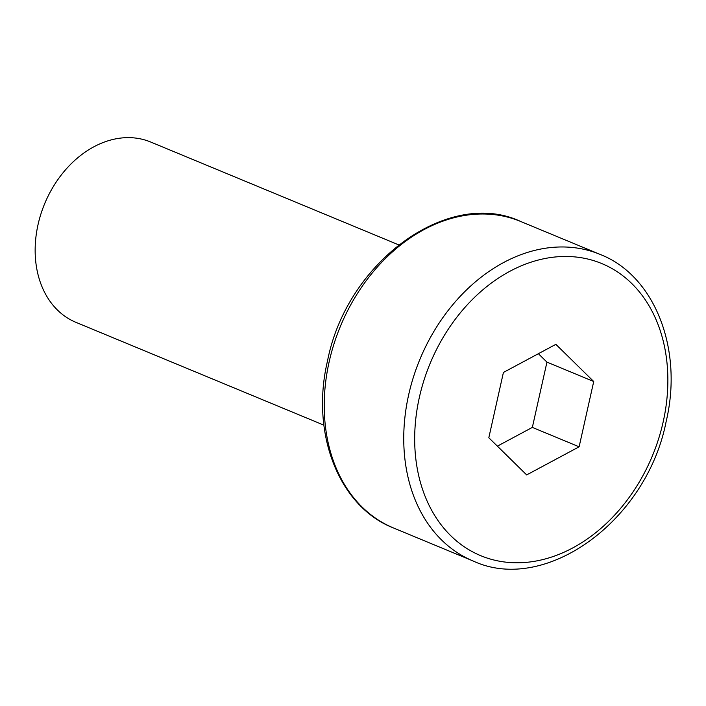 <?xml version="1.0" encoding="UTF-8"?>
<svg xmlns="http://www.w3.org/2000/svg" width="706" height="706" viewBox="0 0 706 706"><rect width="100%" height="100%" fill="white"/><g stroke="black" fill="none" stroke-linecap="round" stroke-linejoin="round"><path stroke-width="1.06" d="M398.652 244.841L150.678 142.021A97.596 74.298 112.5 0 0 38.036 224.632A97.596 74.298 112.5 0 0 75.913 322.333L323.895 425.153M579.123 446.801L593.72 381.505L555.86 344.334L503.413 372.459L488.817 437.746L526.676 474.917L579.123 446.801L532.35 427.404L546.947 362.116L538.378 353.706M497.377 446.157L532.35 427.404M546.947 362.116L593.72 381.505M419.355 397.407A158.109 120.355 112.5 0 0 507.146 562.294A158.109 120.355 112.5 0 0 663.181 421.853A158.109 120.355 112.5 0 0 575.39 256.958A158.109 120.355 112.5 0 0 419.355 397.407M600.135 254.425C654.524 275.516 683.479 348.808 666.129 421.614C646.687 521.143 544.961 594.664 473.038 560.952A165.919 126.303 -67.5 0 1 408.65 394.866A165.919 126.303 -67.5 0 1 600.135 254.425L520.622 221.455A165.919 126.303 112.5 0 0 329.137 361.896A165.919 126.303 112.5 0 0 393.524 527.982C339.136 506.89 310.19 433.599 327.54 360.792C346.973 261.264 448.707 187.743 520.622 221.455M473.038 560.952L393.524 527.982"/></g></svg>
